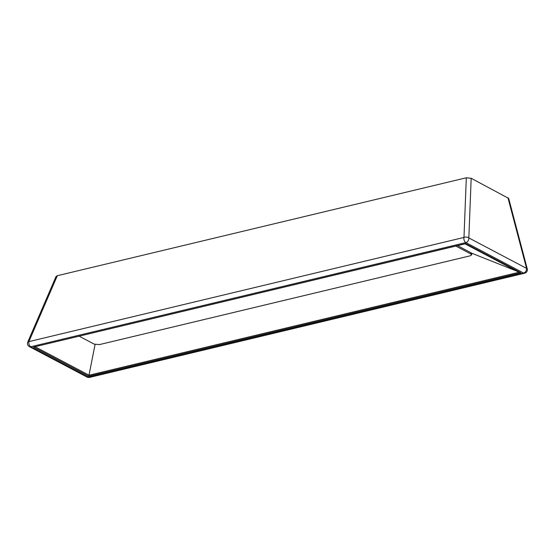 <?xml version="1.0" encoding="UTF-8"?>
<svg xmlns="http://www.w3.org/2000/svg" width="555" height="555" viewBox="0 0 555 555"><rect width="100%" height="100%" fill="white"/><g stroke="black" fill="none" stroke-linecap="round" stroke-linejoin="round"><path stroke-width="0.83" d="M79.247 336.24L94.211 344.142L99.407 344.6L470.057 255.848L471.514 254.988L471.979 253.316L457.57 245.65M455.849 246.066L470.813 253.961L471.23 252.858M471.514 254.988L470.813 253.961M465.256 243.811L33.522 347.083L465.652 243.61L464.965 243.818L465.652 243.61L520.916 272.776L471.979 253.316M507.929 197.67L526.563 268.384A3.552 2.511 117.8 0 1 523.58 273.046L88.495 377.227A3.552 2.511 -62.2 0 1 87.073 377.081A3.552 3.552 0 0 0 89.563 377.393L524.641 273.213A3.552 2.13 -103.5 0 1 523.58 273.046L465.86 242.584A3.552 2.13 -103.5 0 1 463.98 237.429A3.552 2.269 2.2 0 1 468.836 237.928L526.563 268.384A3.552 1.179 -14.8 0 1 527.25 268.856L508.685 198.406L471.174 178.273L466.318 177.78L57.325 275.71L56.062 276.439L27.75 342.074A3.552 3.552 0 0 0 29.353 346.618A3.552 2.511 117.8 0 0 30.775 346.764L465.86 242.584A3.552 2.511 -62.2 0 0 468.836 237.928L471.174 178.273M466.318 177.78L463.98 237.429L28.902 341.609A3.552 1.346 -156.7 0 0 27.75 342.074M520.916 272.776L88.786 376.248L95.065 344.475M89.563 377.393A3.552 2.13 -103.5 0 1 88.495 377.227L30.775 346.764A3.552 2.13 -103.5 0 1 28.902 341.609L57.325 275.71M88.786 376.248L33.522 347.083M35.166 346.799L89.029 375.222L518.911 272.283L465.048 243.86M87.073 377.081L29.353 346.618M524.641 273.213A3.552 3.552 0 0 0 527.25 268.856"/></g></svg>
